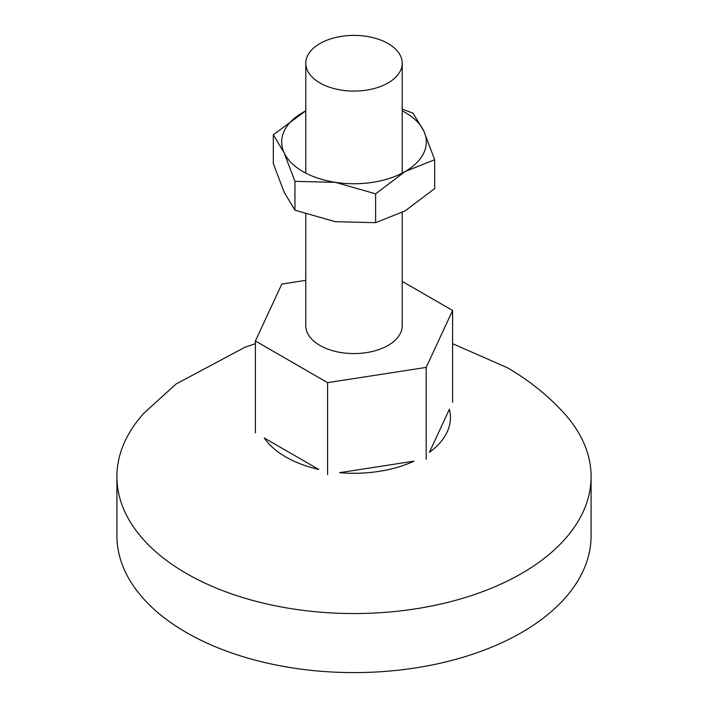 <?xml version="1.0" encoding="UTF-8"?>
<svg xmlns="http://www.w3.org/2000/svg" width="708" height="708" viewBox="0 0 708 708"><rect width="100%" height="100%" fill="white"/><g stroke="black" fill="none" stroke-linecap="round" stroke-linejoin="round"><path stroke-width="1.06" d="M449.368 409.312L429.42 452.306A96.447 55.684 180 0 0 449.368 409.312M414.109 461.138L339.654 472.661A96.447 55.684 180 0 0 414.109 461.138M318.742 469.422L264.234 437.951A96.447 55.684 180 0 0 318.742 469.422M319.901 82.925A48.224 27.842 0 0 0 372.452 88.96A48.224 27.842 0 0 0 402.224 63.242A48.224 27.842 0 0 0 354 35.4A48.224 27.842 0 0 0 305.776 63.242A48.224 27.842 0 0 0 319.901 82.925M402.224 212.524L402.224 325.724A48.224 27.842 180 0 1 372.452 351.451A48.224 27.842 180 0 1 319.901 345.416A48.224 27.842 180 0 1 305.776 325.724L305.776 214.223M402.224 281.386L452.607 310.476L426.181 367.399L327.583 382.656L255.393 340.982L281.819 284.05L305.776 280.35M452.607 310.476L452.607 402.348M255.393 340.982L255.393 432.853M327.583 382.656L327.583 474.528M426.181 367.399L426.181 459.271M375.621 222.666L335.282 221.701L294.944 210.179L284.129 192.169L273.323 163.601L273.323 134.786L284.129 152.795L294.944 181.363L335.282 182.328A72.331 41.763 0 0 0 405.144 171.513L375.621 193.842L375.621 222.666L405.144 210.887L434.677 188.567L434.677 159.743L405.144 171.513A72.331 41.763 0 0 0 423.871 131.175L413.056 113.165L402.224 109.129M294.944 210.179L294.944 181.363M434.677 159.743L423.871 131.175A72.331 41.763 0 0 0 402.224 110.864M273.323 134.786L305.776 110.829A72.331 41.763 0 0 0 302.856 112.457A72.331 41.763 0 0 0 284.129 152.795A72.331 41.763 0 0 0 335.282 182.328L375.621 193.842M452.607 343.69L507.034 367.585C528.46 379.877 547.426 395.037 563.931 413.047A237.091 136.883 180 0 1 591.091 476.661A237.091 136.883 180 0 1 354 613.544A237.091 136.883 180 0 1 116.908 476.661A237.091 136.883 180 0 1 144.069 413.038L175.991 384.055L244.977 347.23L255.393 343.69M591.091 476.661L591.091 535.717A237.091 136.883 180 0 1 354 672.6A237.091 136.883 180 0 1 116.908 535.717L116.908 476.661M402.224 173.115L402.224 63.242M305.776 173.115L305.776 63.242"/></g></svg>
